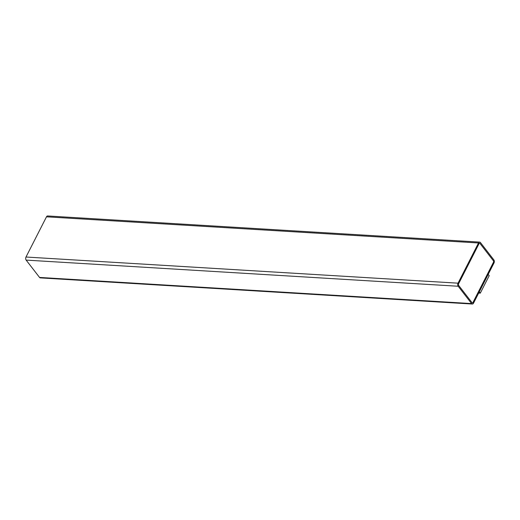 <?xml version="1.0" encoding="UTF-8"?>
<svg xmlns="http://www.w3.org/2000/svg" width="520" height="520" viewBox="0 0 520 520"><rect width="100%" height="100%" fill="white"/><g stroke="black" fill="none" stroke-linecap="round" stroke-linejoin="round"><path stroke-width="0.78" d="M473.519 303.173L494 262.977A2.204 1.359 93.5 0 0 493.857 259.896L480.447 242.561A2.204 1.359 93.5 0 0 479.694 242.112A2.204 1.359 93.5 0 0 478.524 242.97L458.042 283.173A2.204 1.359 93.5 0 0 458.185 286.253L471.594 303.589A2.204 1.359 93.5 0 0 472.355 304.038A2.204 1.359 93.5 0 0 473.519 303.173M478.679 293.046L480.298 293.144L489.203 275.665L488.196 274.365M479.694 242.112L47.645 215.963A2.204 1.359 93.5 0 0 46.482 216.827L26 257.023A2.204 1.359 93.5 0 0 26.143 260.104L39.553 277.44A2.204 1.359 93.5 0 0 40.306 277.888L472.355 304.038M480.006 243.431A1.099 0.683 93.5 0 0 479.622 243.211A1.099 0.683 93.5 0 0 479.043 243.639L458.562 283.836A1.099 0.683 93.5 0 0 458.634 285.376L472.043 302.712A1.099 0.683 93.5 0 0 472.42 302.939A1.099 0.683 93.5 0 0 473.005 302.503L493.487 262.308A1.099 0.683 93.5 0 0 493.415 260.767L479.96 243.431A1.099 0.683 93.5 0 0 479.603 243.204M480.298 293.144L479.291 291.844M472.401 302.939A1.099 0.683 93.5 0 0 472.959 302.503L493.441 262.308A1.099 0.683 93.5 0 0 493.37 260.767L479.96 243.431M46.482 216.827L478.524 242.97M26 257.023L458.042 283.173M26.143 260.104L458.185 286.253M39.553 277.44L471.594 303.589"/></g></svg>
